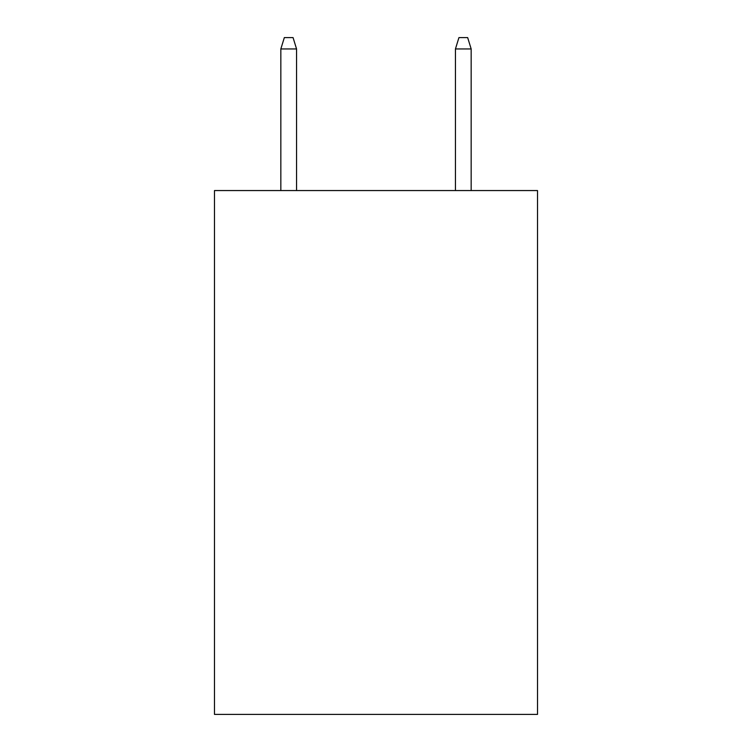 <?xml version="1.0" encoding="UTF-8"?>
<svg xmlns="http://www.w3.org/2000/svg" width="752" height="752" viewBox="0 0 752 752"><rect width="100%" height="100%" fill="white"/><g stroke="black" fill="none" stroke-linecap="round" stroke-linejoin="round"><path stroke-width="1.13" d="M537.52 190.557L537.52 714.4L214.48 714.4L214.48 190.557L537.52 190.557M296.551 190.557L296.551 48.946L280.834 48.946L280.834 190.557M280.834 48.946L284.331 37.6L293.054 37.6L296.551 48.946M455.449 48.946L458.946 37.6L467.669 37.6L471.166 48.946L455.449 48.946L455.449 190.557M471.166 48.946L471.166 190.557"/></g></svg>
